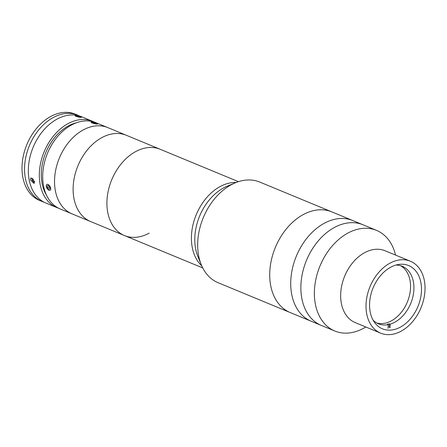 <?xml version="1.0" encoding="UTF-8"?>
<svg xmlns="http://www.w3.org/2000/svg" width="447" height="447" viewBox="0 0 447 447"><rect width="100%" height="100%" fill="white"/><g stroke="black" fill="none" stroke-linecap="round" stroke-linejoin="round"><path stroke-width="0.67" d="M235.217 182.857A54.467 38.621 112.5 0 0 233.921 183.426A54.467 38.621 112.5 0 0 201.306 264.814L197.909 256.55A46.684 33.106 112.5 0 1 225.864 186.79A46.684 33.106 112.5 0 1 226.975 186.304L235.217 182.857A54.467 38.621 112.5 0 1 259.808 182.08L331.853 211.889A54.467 38.621 112.5 0 0 302.686 214.901A54.467 38.621 112.5 0 0 270.256 266.429A54.467 38.621 112.5 0 0 290.204 312.548L334.87 331.031A54.467 38.621 112.5 0 0 364.037 328.02A54.467 38.621 112.5 0 0 365.797 326.986M323.695 223.595A54.467 38.621 112.5 0 0 291.26 275.123A54.467 38.621 112.5 0 0 311.213 321.242A54.467 38.621 112.5 0 1 291.26 275.123A54.467 38.621 112.5 0 1 323.695 223.595A54.467 38.621 112.5 0 1 352.862 220.583A54.467 38.621 112.5 0 0 323.695 223.595M400.769 326.925A34.235 24.278 112.5 0 0 421.152 294.534A34.235 24.278 112.5 0 0 408.614 265.546A34.235 24.278 112.5 0 0 390.281 267.44A34.235 24.278 112.5 0 0 369.892 299.831A34.235 24.278 112.5 0 0 382.436 328.819A34.235 24.278 112.5 0 0 400.769 326.925M410.396 261.232L385.051 250.745A38.906 27.585 112.5 0 0 364.216 252.896A38.906 27.585 112.5 0 0 341.05 289.701A38.906 27.585 112.5 0 0 355.304 322.645L380.648 333.132A38.906 27.585 112.5 0 0 401.484 330.981A38.906 27.585 112.5 0 0 424.65 294.176A38.906 27.585 112.5 0 0 410.396 261.232A38.906 27.585 112.5 0 0 389.566 263.384A38.906 27.585 112.5 0 0 366.4 300.188A38.906 27.585 112.5 0 0 380.648 333.132M395.545 255.086A54.467 38.621 112.5 0 0 376.519 230.373A54.467 38.621 112.5 0 0 347.353 233.384A54.467 38.621 112.5 0 0 314.917 284.912A54.467 38.621 112.5 0 0 334.87 331.031M333.836 227.791A54.467 38.621 112.5 0 0 301.401 279.319A54.467 38.621 112.5 0 0 321.354 325.438A54.467 38.621 112.5 0 1 301.401 279.319A54.467 38.621 112.5 0 1 333.836 227.791A54.467 38.621 112.5 0 1 363.003 224.78A54.467 38.621 112.5 0 0 333.836 227.791M395.936 265.06A31.122 22.071 -67.5 0 1 402.222 266.272A31.122 22.071 -67.5 0 1 413.905 289.248A31.122 22.071 -67.5 0 1 390.158 324.17L389.309 323.824A31.122 22.071 -67.5 0 1 387.348 324.304L388.192 324.656A31.122 22.071 -67.5 0 1 378.425 323.79A31.122 22.071 -67.5 0 1 373.116 320.203M400.495 265.669A31.122 22.071 -67.5 0 1 410.525 287.851A31.122 22.071 -67.5 0 1 376.776 322.991M390.013 327.852L390.158 324.17M389.169 327.5L389.309 323.824M388.192 324.656L388.046 328.333M94.244 122.076A46.684 33.106 112.5 0 0 92.585 121.31L81.6 116.762A46.684 33.106 112.5 0 0 43.085 130.77A46.684 33.106 112.5 0 0 29.061 179.303A46.684 33.106 112.5 0 0 45.901 203.044L56.886 207.587A46.684 33.106 112.5 0 0 58.602 208.224M92.585 121.31A46.684 33.106 112.5 0 0 54.07 135.312A46.684 33.106 112.5 0 0 40.046 183.846A46.684 33.106 112.5 0 0 56.886 207.587M34.553 181.577L34.084 183.499L30.329 179.828L30.916 177.839L34.553 181.577M80.589 116.829C81.784 117.678 80.231 117.516 75.917 116.349L75.118 115.751L81.415 117.315M76.448 122.763A44.091 31.268 112.5 0 0 41.973 182.767A44.091 31.268 112.5 0 0 46.494 195.155M238.452 181.666L160.177 149.276A46.684 33.106 112.5 0 0 135.966 151.432A46.684 33.106 112.5 0 0 107.448 195.518A46.684 33.106 112.5 0 0 124.478 235.558A46.684 33.106 112.5 0 1 107.397 195.864A46.684 33.106 112.5 0 1 135.435 151.717A46.684 33.106 112.5 0 1 160.177 149.276L126.384 135.296A46.684 33.106 112.5 0 0 101.396 137.866A46.684 33.106 112.5 0 0 73.582 182.03A46.684 33.106 112.5 0 0 90.68 221.572A46.684 33.106 112.5 0 1 73.604 181.879A46.684 33.106 112.5 0 1 101.637 137.732A46.684 33.106 112.5 0 1 126.384 135.296L107.794 127.602A46.684 33.106 112.5 0 0 82.807 130.172A46.684 33.106 112.5 0 0 54.992 174.341A46.684 33.106 112.5 0 0 72.096 213.878A46.684 33.106 112.5 0 1 55.255 190.137A46.684 33.106 112.5 0 1 69.279 141.604A46.684 33.106 112.5 0 1 107.794 127.602L95.965 122.707A46.684 33.106 112.5 0 0 57.451 136.709A46.684 33.106 112.5 0 0 43.426 185.248A46.684 33.106 112.5 0 0 60.267 208.984L124.478 235.558A46.684 33.106 112.5 0 0 149.225 233.116M44.041 202.178A46.684 33.106 -67.5 0 1 42.113 201.474A46.684 33.106 -67.5 0 1 25.01 161.948A46.684 33.106 -67.5 0 1 52.807 117.779A46.684 33.106 -67.5 0 1 77.812 115.197A46.684 33.106 -67.5 0 1 79.672 116.064M42.113 201.474L39.576 200.429A46.684 33.106 -67.5 0 1 22.473 160.898A46.684 33.106 -67.5 0 1 50.276 116.728A46.684 33.106 -67.5 0 1 75.275 114.147L77.812 115.197M32.854 178.387L32.067 178.442L32.145 180.253L33.486 181.974L34.598 181.89M33.687 179.392L32.145 180.253M34.52 181.393L33.486 181.974M46.985 188.265A3.369 1.766 -119.2 0 0 48.84 190.193A3.369 1.766 -119.2 0 0 50.656 189.589A3.369 1.766 -119.2 0 0 50.008 186.421A3.369 1.766 -119.2 0 0 47.673 184.315A3.369 1.766 -119.2 0 0 46.248 185.561A3.369 1.766 -119.2 0 0 46.985 188.265M47.03 185.963L47.488 187.958L48.958 189.338L49.963 188.723L49.5 186.729L48.03 185.349L47.03 185.963L48.069 185.382M49.522 186.818L47.488 187.958M91.149 122.232A3.369 0.492 14 0 0 91.115 122.249A3.369 0.492 14 0 0 93.663 123.456A3.369 0.492 14 0 0 97.519 124.009A3.369 0.492 14 0 0 97.586 123.858A3.369 0.492 14 0 0 94.524 122.662A3.369 0.492 14 0 0 91.149 122.232M93.702 122.646L92.211 122.528L92.847 123.003L96.457 123.713L93.702 122.646L93.563 123.204M95.719 123.657L95.826 123.238M201.306 264.814A54.467 38.621 112.5 0 0 218.158 282.739L290.204 312.548A54.467 38.621 112.5 0 1 270.558 264.322A54.467 38.621 112.5 0 1 305.971 213.236A54.467 38.621 112.5 0 1 331.853 211.889L376.519 230.373M222.483 185.393A46.684 33.106 112.5 0 0 193.339 223.383A46.684 33.106 112.5 0 0 201.753 265.853A46.684 33.106 112.5 0 1 193.02 224.679A46.684 33.106 112.5 0 1 220.46 186.393A46.684 33.106 112.5 0 1 236.267 182.437A46.684 33.106 112.5 0 0 222.483 185.393M124.478 235.558L202.754 267.943"/></g></svg>
